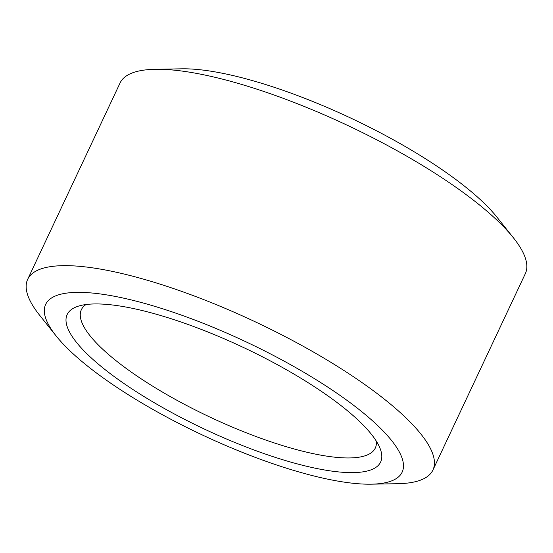 <?xml version="1.0" encoding="UTF-8"?>
<svg xmlns="http://www.w3.org/2000/svg" width="553" height="553" viewBox="0 0 553 553"><rect width="100%" height="100%" fill="white"/><g stroke="black" fill="none" stroke-linecap="round" stroke-linejoin="round"><path stroke-width="0.83" d="M371.125 484.179L397.648 483.709A223.944 58.466 -154.8 0 0 432.923 470.036L525.329 273.659A223.944 58.466 -154.8 0 0 513.384 237.769L496.836 217.025A196.999 51.436 -154.8 0 0 260.85 83.061A196.999 51.436 -154.8 0 0 181.875 68.821L155.352 69.291A223.944 58.466 -154.8 0 0 120.077 82.964L27.671 279.341A223.944 58.466 -154.8 0 0 39.616 315.231L56.164 335.975A196.999 51.436 -154.8 0 0 202.004 434.817A196.999 51.436 -154.8 0 0 371.125 484.179A196.999 51.436 -154.8 0 0 364.068 413.547A196.999 51.436 -154.8 0 0 155.656 306.611A196.999 51.436 -154.8 0 0 56.164 335.975M432.923 470.036A223.944 58.466 -154.8 0 0 152.718 281.85A223.944 58.466 -154.8 0 0 27.671 279.341M513.384 237.769A223.944 58.466 -154.8 0 0 245.124 85.473A223.944 58.466 -154.8 0 0 155.352 69.291M283.903 460.082A173.213 45.222 25.2 0 1 111.893 374.858A173.213 45.222 25.2 0 1 78.229 306.203A173.213 45.222 25.2 0 1 243.161 347.353A173.213 45.222 25.2 0 1 379.994 448.207A173.213 45.222 25.2 0 1 283.903 460.082M376.323 441.149A162.437 42.408 25.2 0 1 375.307 448.027A162.437 42.408 25.2 0 1 284.601 446.202A162.437 42.408 25.2 0 1 81.36 309.701A162.437 42.408 25.2 0 1 86.005 304.537"/></g></svg>
